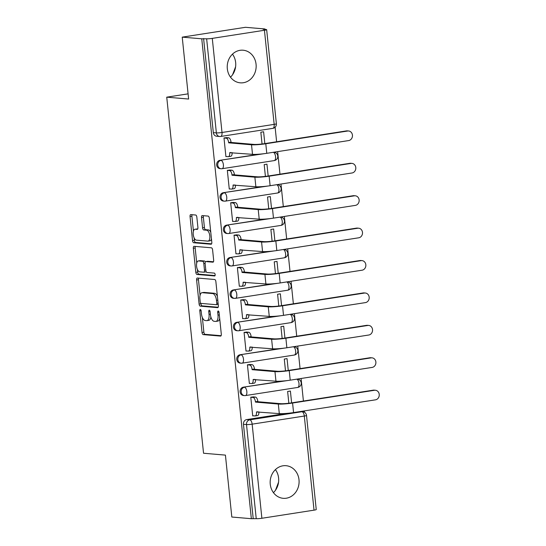 <?xml version="1.0" encoding="UTF-8"?>
<svg xmlns="http://www.w3.org/2000/svg" width="546" height="546" viewBox="0 0 546 546"><rect width="100%" height="100%" fill="white"/><g stroke="black" fill="none" stroke-linecap="round" stroke-linejoin="round"><path stroke-width="0.82" d="M200.327 309.452A1.44 0.662 -98.8 0 0 200.252 309.452A1.44 0.662 -98.8 0 0 199.795 310.824L202.034 332.487A2.061 0.942 -98.8 0 0 203.208 334.609L220.55 336.097A2.061 0.942 -98.8 0 0 220.652 336.09A2.061 0.942 -98.8 0 0 221.301 334.138L219.062 312.469A1.44 0.662 -98.8 0 0 218.236 310.988A1.44 0.662 -98.8 0 0 218.161 310.988A1.44 0.662 -98.8 0 0 217.711 312.353L218.004 315.158A6.593 3.023 -98.8 0 1 215.936 321.41A6.593 3.023 -98.8 0 1 215.595 321.423L214.148 321.301A6.593 3.023 -98.8 0 1 210.394 314.51L210.101 311.705A1.44 0.662 -98.8 0 0 209.282 310.217A1.44 0.662 -98.8 0 0 209.207 310.224A1.44 0.662 -98.8 0 0 208.756 311.589L209.043 314.394A6.593 3.023 -98.8 0 1 206.975 320.645A6.593 3.023 -98.8 0 1 206.634 320.652L205.194 320.529A6.593 3.023 -98.8 0 1 201.433 313.738L201.146 310.933A1.44 0.662 -98.8 0 0 200.327 309.452M270.256 484.247A16.373 14.455 94.9 0 0 283.231 498.321A16.373 14.455 94.9 0 0 299.003 479.77A16.373 14.455 94.9 0 0 286.029 465.697A16.373 14.455 94.9 0 0 270.256 484.247M273.437 492.649A16.373 14.455 94.9 0 0 278.596 478.023A16.373 14.455 94.9 0 0 275.409 469.621M227.32 68.755A16.373 14.455 94.9 0 0 240.295 82.835A16.373 14.455 94.9 0 0 256.067 64.285A16.373 14.455 94.9 0 0 243.086 50.212A16.373 14.455 94.9 0 0 227.32 68.755M230.501 77.157A16.373 14.455 94.9 0 0 235.654 62.537A16.373 14.455 94.9 0 0 232.473 54.136M196.847 217.144A2.061 0.942 -98.8 0 0 195.673 215.022L190.807 214.605A2.061 0.942 -98.8 0 0 190.704 214.605A2.061 0.942 -98.8 0 0 190.056 216.564L192.54 240.622A2.061 0.942 -98.8 0 0 193.714 242.745L211.056 244.233A2.061 0.942 -98.8 0 0 211.159 244.226A2.061 0.942 -98.8 0 0 211.807 242.274L209.323 218.209A2.061 0.942 -98.8 0 0 208.149 216.093L202.273 215.588A2.061 0.942 -98.8 0 0 202.163 215.588A2.061 0.942 -98.8 0 0 201.515 217.54L202.58 227.839A2.061 0.942 -98.8 0 0 203.754 229.962L206.668 230.214A5.508 2.525 -98.8 0 1 209.773 235.585A5.508 2.525 -98.8 0 1 208.081 241.114A5.508 2.525 -98.8 0 1 207.794 241.12L196.383 240.144A5.508 2.525 -98.8 0 1 193.277 234.773A5.508 2.525 -98.8 0 1 194.97 229.245A5.508 2.525 -98.8 0 1 195.256 229.231L197.161 229.395A2.061 0.942 -98.8 0 0 197.263 229.395A2.061 0.942 -98.8 0 0 197.911 227.443L196.847 217.144M251.344 518.7L231.818 517.028L225.423 455.118L203.542 453.241L166.742 97.168L188.623 99.044L182.227 37.135L201.754 38.807L251.344 518.7L256.231 518.673L246.505 424.563A4.197 3.706 -85.1 0 1 249.761 419.84L301.918 411.718A4.197 3.706 -85.1 0 1 302.702 411.691L300.491 411.507M197.365 278.023A2.061 0.942 -98.8 0 0 197.256 278.023A2.061 0.942 -98.8 0 0 196.608 279.982L199.099 304.04A2.061 0.942 -98.8 0 0 200.273 306.163L217.608 307.651A2.061 0.942 -98.8 0 0 217.711 307.644A2.061 0.942 -98.8 0 0 218.359 305.692L215.875 281.627A2.061 0.942 -98.8 0 0 214.701 279.511L197.365 278.023M195.823 272.331L193.332 248.273A2.061 0.942 -98.8 0 1 193.98 246.314A2.061 0.942 -98.8 0 1 194.083 246.314L211.425 247.802A2.061 0.942 -98.8 0 1 212.599 249.918L213.663 260.217A2.061 0.942 -98.8 0 1 213.015 262.169A2.061 0.942 -98.8 0 1 212.906 262.176L205.876 261.575A2.061 0.942 -98.8 0 0 205.774 261.575A2.061 0.942 -98.8 0 0 205.125 263.527L205.828 270.359A2.061 0.942 -98.8 0 0 207.002 272.481L214.325 273.109A1.44 0.662 -98.8 0 1 215.138 274.515A1.44 0.662 -98.8 0 1 214.694 275.962A1.44 0.662 -98.8 0 1 214.619 275.962L196.997 274.454A2.061 0.942 -98.8 0 1 195.823 272.331L197.666 272.045L197.393 269.431M182.227 37.135L245.441 27.3L264.967 28.972L265.015 29.423M304.579 412.326L304.436 410.892M303.412 401.03L301.085 378.48M300.068 368.625L297.734 346.075M296.717 336.213L294.383 313.663M293.366 303.808L291.038 281.258M290.015 271.396L287.687 248.853M286.67 238.991L284.336 216.441M283.319 206.586L280.992 184.036M279.968 174.174L277.641 151.624M276.624 141.769L275.116 127.225M201.754 38.807L206.641 38.786A4.197 0.416 -5.9 0 0 212.285 38.377L264.441 30.262A4.197 0.416 -5.9 0 0 266.653 29.661A4.197 0.416 -5.9 0 0 266.161 29.518L263.124 29.259L264.967 28.972M253.187 518.413L243.461 424.303A4.197 3.706 -85.1 0 1 246.724 419.574L286.22 413.431M314.032 510.155L304.306 416.045A4.197 0.416 -5.9 0 0 306.518 415.445L316.243 509.555A4.197 0.416 174.1 0 1 314.032 510.155L261.882 518.27A4.197 0.416 174.1 0 1 256.231 518.673M291.619 402.866L290.397 391.038L287.633 391.468L288.848 403.248M253.556 396.922L250.778 397.201L252.709 415.902L253.317 415.806M250.205 364.516L247.427 364.796L249.358 383.49L249.966 383.394M288.268 370.461L287.046 358.626L284.282 359.063L285.503 370.843M246.853 332.105L244.076 332.384L246.007 351.085L246.621 350.989M284.923 338.049L283.702 326.221L280.937 326.651L282.152 338.431M243.509 299.699L240.725 299.979L242.663 318.673L243.27 318.584M281.572 305.644L280.351 293.816L277.586 294.246L278.801 306.026M240.158 267.287L237.38 267.574L239.312 286.268L239.919 286.172M278.221 273.232L276.999 261.404L274.235 261.834L275.457 273.614M236.807 234.882L234.029 235.162L235.961 253.863L236.575 253.767M274.877 240.827L273.648 228.999L270.884 229.429L272.106 241.209M233.463 202.47L230.678 202.757L232.61 221.451L233.224 221.355M271.526 208.415L270.304 196.587L267.54 197.017L268.755 208.797M230.112 170.065L227.334 170.345L229.265 189.046L229.873 188.95M268.175 176.01L266.953 164.182L264.189 164.612L265.404 176.392M226.761 137.653L223.983 137.94L225.914 156.634L226.529 156.538M221.867 168.714A4.197 3.706 -85.1 0 1 221.075 168.741L219.997 168.646A4.197 3.706 94.9 0 1 216.646 164.592A4.197 3.706 94.9 0 1 219.929 160.312L259.425 154.163M225.218 201.119A4.197 3.706 -85.1 0 1 224.426 201.146L223.348 201.058A4.197 3.706 94.9 0 1 219.997 197.004A4.197 3.706 94.9 0 1 223.28 192.718L262.776 186.575M228.562 233.531A4.197 3.706 -85.1 0 1 227.778 233.558L226.699 233.463A4.197 3.706 94.9 0 1 223.348 229.409A4.197 3.706 94.9 0 1 226.624 225.129L266.127 218.98M231.913 265.936A4.197 3.706 -85.1 0 1 231.129 265.963L230.043 265.875A4.197 3.706 94.9 0 1 226.692 261.821A4.197 3.706 94.9 0 1 229.975 257.535L269.478 251.392M235.265 298.348A4.197 3.706 -85.1 0 1 234.473 298.375L233.395 298.28A4.197 3.706 94.9 0 1 230.043 294.226A4.197 3.706 94.9 0 1 233.326 289.946L272.823 283.797M238.609 330.753A4.197 3.706 -85.1 0 1 237.824 330.78L236.746 330.692A4.197 3.706 94.9 0 1 233.395 326.638A4.197 3.706 94.9 0 1 236.671 322.352L276.174 316.202M241.96 363.165A4.197 3.706 -85.1 0 1 241.175 363.192L240.097 363.097A4.197 3.706 94.9 0 1 236.739 359.043A4.197 3.706 94.9 0 1 240.022 354.757L279.525 348.614M245.311 395.57A4.197 3.706 -85.1 0 1 244.519 395.597L243.441 395.509A4.197 3.706 94.9 0 1 240.09 391.455A4.197 3.706 94.9 0 1 243.373 387.169L282.869 381.019M166.742 97.168L188.09 93.851M278.549 482.22L275.525 490.192M235.613 66.735L232.589 74.706M264.824 143.605L263.602 131.77L260.838 132.2L262.06 143.987M203.597 38.52L213.322 132.63A4.197 3.706 94.9 0 0 216.653 136.241L219.69 136.5A4.197 3.706 -85.1 0 1 216.366 132.89L206.641 38.786M206.975 320.645L208.818 320.359A6.593 3.023 -98.8 0 0 210.865 316.967M215.936 321.41L217.779 321.123A6.593 3.023 -98.8 0 0 219.683 318.516M202.361 317.479L203.876 332.2A2.061 0.942 -98.8 0 0 205.05 334.323L221.103 335.694M200.901 303.358L200.942 303.753A2.061 0.942 -98.8 0 0 202.116 305.876L218.161 307.248M198.648 278.132A2.061 0.942 -98.8 0 0 198.451 279.695L200.068 295.311M200.211 301.911A1.44 0.662 -98.8 0 0 201.037 303.399L216.25 304.702A1.44 0.662 -98.8 0 0 216.325 304.702A1.44 0.662 -98.8 0 0 216.782 303.33L216.475 300.375A6.593 3.023 -98.8 0 0 212.715 293.584L202.313 292.697A6.593 3.023 -98.8 0 0 201.979 292.704A6.593 3.023 -98.8 0 0 199.911 298.955L200.211 301.911M216.4 304.682L218.093 304.415A1.44 0.662 -98.8 0 0 218.168 304.415A1.44 0.662 -98.8 0 0 218.229 304.402M217.397 296.348A6.593 3.023 -98.8 0 0 214.558 293.298L212.715 293.584M201.979 292.704L203.822 292.417A6.593 3.023 -98.8 0 1 204.156 292.41L214.558 293.298M196.731 263.015L195.175 247.986L193.332 248.273M195.372 246.423A2.061 0.942 -98.8 0 0 195.175 247.986M213.466 261.78L207.719 261.288A2.061 0.942 -98.8 0 0 207.617 261.288A2.061 0.942 -98.8 0 0 207.514 261.316M215.063 275.559L198.84 274.167L196.997 274.454M198.58 260.947A5.508 2.525 -98.8 0 0 198.3 260.954A5.508 2.525 -98.8 0 0 196.601 266.489A5.508 2.525 -98.8 0 0 199.706 271.853L203.733 272.201A2.061 0.942 -98.8 0 0 203.835 272.195A2.061 0.942 -98.8 0 0 204.484 270.243L203.774 263.411A2.061 0.942 -98.8 0 0 202.6 261.295L198.58 260.947L200.423 260.66A5.508 2.525 -98.8 0 0 200.143 260.667L198.3 260.954M205.576 271.915A2.061 0.942 -98.8 0 0 205.678 271.908A2.061 0.942 -98.8 0 0 206.122 271.533M205.33 261.95A2.061 0.942 -98.8 0 0 204.443 261.008L202.6 261.295M200.423 260.66L204.443 261.008M197.666 272.045A2.061 0.942 -98.8 0 0 198.84 274.167M194.97 229.245L196.813 228.958A5.508 2.525 -98.8 0 1 197.099 228.945L197.713 228.999M208.081 241.114L209.923 240.827A5.508 2.525 -98.8 0 0 211.459 238.895M210.763 232.214A5.508 2.525 -98.8 0 0 208.511 229.927L206.668 230.214M203.556 215.697A2.061 0.942 -98.8 0 0 203.358 217.253L204.422 227.552A2.061 0.942 -98.8 0 0 205.596 229.675L208.511 229.927M194.13 237.858L194.383 240.336A2.061 0.942 -98.8 0 0 195.557 242.458L211.609 243.837M192.096 214.715A2.061 0.942 -98.8 0 0 191.899 216.277L193.441 231.17M252.689 415.752L254.941 415.943A4.197 1.925 -98.8 0 0 255.159 415.936A4.197 1.925 -98.8 0 0 256.477 411.957L279.306 413.609A10.599 1.051 -5.9 0 0 293.564 412.585L375.484 399.836A4.825 4.266 94.9 0 0 379.258 394.908A4.825 4.266 94.9 0 0 375.402 390.247A4.825 4.266 94.9 0 0 374.495 390.281L373.218 390.172A4.825 4.266 -85.1 0 1 374.126 390.137L375.402 390.247M252.928 396.867L255.426 397.085A4.197 1.925 81.2 0 1 257.821 401.406L255.453 402.088L278.317 404.047A10.599 1.051 -5.9 0 0 292.581 403.023L374.495 390.281M373.218 390.172L291.305 402.914A7.869 0.778 174.1 0 1 280.712 403.678L257.849 401.72M258.893 411.855A4.197 1.925 81.2 0 1 257.555 415.567L255.159 415.936M255.453 402.088L255.426 401.781A4.197 1.925 -98.8 0 0 253.03 397.454L255.426 397.085M250.778 397.263L253.03 397.454M249.345 383.347L251.59 383.538A4.197 1.925 -98.8 0 0 251.808 383.531A4.197 1.925 -98.8 0 0 253.126 379.552L275.955 381.197A10.599 1.051 -5.9 0 0 290.219 380.173L372.133 367.424A4.825 4.266 94.9 0 0 375.907 362.496A4.825 4.266 94.9 0 0 372.051 357.842A4.825 4.266 94.9 0 0 371.143 357.869L369.867 357.76A4.825 4.266 -85.1 0 1 370.775 357.732L372.051 357.842M249.577 364.462L252.075 364.673A4.197 1.925 81.2 0 1 254.47 369L252.109 369.683L274.966 371.642A10.599 1.051 -5.9 0 0 289.23 370.618L371.143 357.869M369.867 357.76L287.954 370.509A7.869 0.778 174.1 0 1 277.361 371.266L254.504 369.308M255.542 379.45A4.197 1.925 81.2 0 1 254.204 383.155L251.808 383.531M252.109 369.683L252.075 369.369A4.197 1.925 -98.8 0 0 249.679 365.049L252.075 364.673M247.434 364.858L249.679 365.049M245.993 350.935L248.246 351.126A4.197 1.925 -98.8 0 0 248.457 351.119A4.197 1.925 -98.8 0 0 249.775 347.14L272.604 348.792A10.599 1.051 -5.9 0 0 286.868 347.768L368.782 335.019A4.825 4.266 94.9 0 0 372.556 330.091A4.825 4.266 94.9 0 0 368.7 325.43A4.825 4.266 94.9 0 0 367.799 325.464L366.523 325.355A4.825 4.266 -85.1 0 1 367.424 325.32L368.7 325.43M246.232 332.05L248.73 332.268A4.197 1.925 81.2 0 1 251.119 336.589L248.758 337.271L271.621 339.23A10.599 1.051 -5.9 0 0 285.879 338.206L367.799 325.464M366.523 325.355L284.603 338.097A7.869 0.778 174.1 0 1 274.017 338.861L251.153 336.902M252.197 347.038A4.197 1.925 81.2 0 1 250.853 350.75L248.457 351.119M248.758 337.271L248.723 336.964A4.197 1.925 -98.8 0 0 246.335 332.637L248.73 332.268M244.082 332.446L246.335 332.637M242.642 318.53L244.895 318.721A4.197 1.925 -98.8 0 0 245.113 318.714A4.197 1.925 -98.8 0 0 246.43 314.735L269.26 316.38A10.599 1.051 -5.9 0 0 283.517 315.356L365.438 302.607A4.825 4.266 94.9 0 0 369.205 297.686A4.825 4.266 94.9 0 0 365.356 293.025A4.825 4.266 94.9 0 0 364.448 293.052L363.172 292.943A4.825 4.266 -85.1 0 1 364.08 292.915L365.356 293.025M242.881 299.645L245.379 299.856A4.197 1.925 81.2 0 1 247.768 304.183L245.407 304.866L268.27 306.825A10.599 1.051 -5.9 0 0 282.535 305.801L364.448 293.052M363.172 292.943L281.258 305.692A7.869 0.778 174.1 0 1 270.666 306.449L247.802 304.491M248.846 314.632A4.197 1.925 81.2 0 1 247.509 318.338L245.113 318.714M245.407 304.866L245.372 304.552A4.197 1.925 -98.8 0 0 242.984 300.232L245.379 299.856M240.731 300.041L242.984 300.232M239.298 286.118L241.544 286.309A4.197 1.925 -98.8 0 0 241.762 286.302A4.197 1.925 -98.8 0 0 243.079 282.323L265.909 283.975A10.599 1.051 -5.9 0 0 280.173 282.951L362.087 270.202A4.825 4.266 94.9 0 0 365.861 265.274A4.825 4.266 94.9 0 0 362.005 260.613A4.825 4.266 94.9 0 0 361.097 260.647L359.821 260.538A4.825 4.266 -85.1 0 1 360.729 260.503L362.005 260.613M239.53 267.233L242.028 267.451A4.197 1.925 81.2 0 1 244.424 271.772L242.055 272.454L264.919 274.42A10.599 1.051 -5.9 0 0 279.183 273.396L361.097 260.647M359.821 260.538L277.907 273.287A7.869 0.778 174.1 0 1 267.315 274.044L244.451 272.085M245.495 282.221A4.197 1.925 81.2 0 1 244.158 285.933L241.762 286.302M242.055 272.454L242.028 272.147A4.197 1.925 -98.8 0 0 239.633 267.82L242.028 267.451M237.387 267.629L239.633 267.82M235.947 253.713L238.199 253.904A4.197 1.925 -98.8 0 0 238.411 253.897A4.197 1.925 -98.8 0 0 239.728 249.918L262.558 251.563A10.599 1.051 -5.9 0 0 276.822 250.539L358.736 237.797A4.825 4.266 94.9 0 0 362.51 232.869A4.825 4.266 94.9 0 0 358.654 228.208A4.825 4.266 94.9 0 0 357.753 228.235L356.477 228.126A4.825 4.266 -85.1 0 1 357.377 228.098L358.654 228.208M236.186 234.828L238.684 235.039A4.197 1.925 81.2 0 1 241.073 239.366L238.711 240.049L261.575 242.008A10.599 1.051 -5.9 0 0 275.832 240.984L357.753 228.235M356.477 228.126L274.556 240.875A7.869 0.778 174.1 0 1 263.971 241.632L241.107 239.674M242.151 249.815A4.197 1.925 81.2 0 1 240.806 253.521L238.411 253.897M238.711 240.049L238.677 239.735A4.197 1.925 -98.8 0 0 236.288 235.415L238.684 235.039M234.036 235.224L236.288 235.415M232.596 221.301L234.848 221.499A4.197 1.925 -98.8 0 0 235.06 221.492A4.197 1.925 -98.8 0 0 236.377 217.506L259.214 219.158A10.599 1.051 -5.9 0 0 273.471 218.134L355.391 205.385A4.825 4.266 94.9 0 0 359.159 200.457A4.825 4.266 94.9 0 0 355.31 195.796A4.825 4.266 94.9 0 0 354.402 195.83L353.125 195.721A4.825 4.266 -85.1 0 1 354.033 195.686L355.31 195.796M232.835 202.423L235.333 202.634A4.197 1.925 81.2 0 1 237.722 206.954L235.36 207.644L258.224 209.603A10.599 1.051 -5.9 0 0 272.481 208.579L354.402 195.83M353.125 195.721L271.212 208.47A7.869 0.778 174.1 0 1 260.619 209.227L237.756 207.268M238.8 217.41A4.197 1.925 81.2 0 1 237.455 221.116L235.06 221.492M235.36 207.644L235.326 207.33A4.197 1.925 -98.8 0 0 232.937 203.01L235.333 202.634M230.685 202.812L232.937 203.01M229.245 188.896L231.497 189.087A4.197 1.925 -98.8 0 0 231.716 189.08A4.197 1.925 -98.8 0 0 233.033 185.101L255.862 186.746A10.599 1.051 -5.9 0 0 270.12 185.722L352.04 172.98A4.825 4.266 94.9 0 0 355.815 168.052A4.825 4.266 94.9 0 0 351.958 163.391A4.825 4.266 94.9 0 0 351.051 163.418L349.774 163.309A4.825 4.266 -85.1 0 1 350.682 163.281L351.958 163.391M229.484 170.011L231.982 170.222A4.197 1.925 81.2 0 1 234.377 174.549L232.009 175.232L254.873 177.191A10.599 1.051 -5.9 0 0 269.137 176.167L351.051 163.418M349.774 163.309L267.861 176.058A7.869 0.778 174.1 0 1 257.268 176.822L234.405 174.863M235.449 184.998A4.197 1.925 81.2 0 1 234.111 188.704L231.716 189.08M232.009 175.232L231.982 174.918A4.197 1.925 -98.8 0 0 229.586 170.598L231.982 170.222M227.341 170.407L229.586 170.598M225.901 156.484L228.146 156.682A4.197 1.925 -98.8 0 0 228.365 156.675A4.197 1.925 -98.8 0 0 229.682 152.696L252.511 154.341A10.599 1.051 -5.9 0 0 266.776 153.317L348.689 140.568A4.825 4.266 94.9 0 0 352.463 135.64A4.825 4.266 94.9 0 0 348.607 130.979A4.825 4.266 94.9 0 0 347.7 131.013L346.43 130.904A4.825 4.266 -85.1 0 1 347.331 130.869L348.607 130.979M226.133 137.606L228.631 137.817A4.197 1.925 81.2 0 1 231.026 142.137L228.665 142.827L251.522 144.786A10.599 1.051 -5.9 0 0 265.786 143.762L347.7 131.013M346.43 130.904L264.51 143.653A7.869 0.778 174.1 0 1 253.917 144.41L231.06 142.451M232.105 152.593A4.197 1.925 81.2 0 1 230.76 156.299L228.365 156.675M228.665 142.827L228.631 142.513A4.197 1.925 -98.8 0 0 226.235 138.193L228.631 137.817M223.99 137.995L226.235 138.193M201.099 310.619L199.795 310.824M219.007 312.155L217.711 312.353M210.053 311.384L208.756 311.589M212.285 38.377L222.01 132.487L274.167 124.372L264.441 30.262M246.724 419.574L249.761 419.84A4.197 1.925 -98.8 0 1 252.156 424.16L261.882 518.27M300.095 411.568L301.918 411.718A4.197 1.925 -98.8 0 1 304.306 416.045L252.156 424.16A4.197 0.416 174.1 0 1 246.505 424.563L243.461 424.303M219.929 160.312L264.4 153.651M223.28 192.718L267.752 186.056M226.624 225.129L271.103 218.468M229.975 257.535L274.447 250.873M233.326 289.946L277.798 283.285M236.671 322.352L281.149 315.69M240.022 354.757L284.493 348.102M243.373 387.169L287.844 380.507M244.519 395.597A4.197 3.706 -85.1 0 1 241.168 391.543A4.197 3.706 -85.1 0 1 244.451 387.257A4.197 1.925 81.2 0 1 246.84 391.584A4.197 1.925 81.2 0 1 245.523 395.563A4.197 4.197 0 0 1 244.519 395.597M296.717 379.163A4.197 1.925 81.2 0 1 298.996 383.469A4.197 1.925 -98.8 0 1 297.679 387.448A4.197 4.197 0 0 0 297.393 379.115M297.461 387.455A4.197 1.925 -98.8 0 0 297.679 387.448L245.523 395.563M241.175 363.192A4.197 3.706 -85.1 0 1 237.817 359.138A4.197 3.706 -85.1 0 1 241.1 354.852A4.197 1.925 81.2 0 1 243.496 359.172A4.197 1.925 81.2 0 1 242.178 363.158A4.197 4.197 0 0 1 241.175 363.192M237.824 330.78A4.197 3.706 -85.1 0 1 234.473 326.726A4.197 3.706 -85.1 0 1 237.756 322.447A4.197 1.925 81.2 0 1 240.144 326.767A4.197 1.925 81.2 0 1 238.827 330.746A4.197 4.197 0 0 1 237.824 330.78M234.473 298.375A4.197 3.706 -85.1 0 1 231.122 294.321A4.197 3.706 -85.1 0 1 234.405 290.035A4.197 1.925 81.2 0 1 236.793 294.362A4.197 1.925 81.2 0 1 235.476 298.341A4.197 4.197 0 0 1 234.473 298.375M231.129 265.963A4.197 3.706 -85.1 0 1 227.771 261.909A4.197 3.706 -85.1 0 1 231.054 257.63A4.197 1.925 81.2 0 1 233.449 261.95A4.197 1.925 81.2 0 1 232.132 265.929A4.197 4.197 0 0 1 231.129 265.963M227.778 233.558A4.197 3.706 -85.1 0 1 224.426 229.504A4.197 3.706 -85.1 0 1 227.702 225.218A4.197 1.925 81.2 0 1 230.098 229.545A4.197 1.925 81.2 0 1 228.781 233.524A4.197 4.197 0 0 1 227.778 233.558M224.426 201.146A4.197 3.706 -85.1 0 1 221.075 197.092A4.197 3.706 -85.1 0 1 224.358 192.813A4.197 1.925 81.2 0 1 226.747 197.133A4.197 1.925 81.2 0 1 225.43 201.112A4.197 4.197 0 0 1 224.426 201.146M221.075 168.741A4.197 3.706 -85.1 0 1 217.724 164.687A4.197 3.706 -85.1 0 1 221.007 160.401A4.197 1.925 81.2 0 1 223.396 164.728A4.197 1.925 81.2 0 1 222.085 168.707A4.197 4.197 0 0 1 221.075 168.741M293.373 346.751A4.197 1.925 81.2 0 1 295.645 351.058A4.197 1.925 -98.8 0 1 294.328 355.037A4.197 4.197 0 0 0 294.041 346.71M294.117 355.043A4.197 1.925 -98.8 0 0 294.328 355.037L242.178 363.158M290.022 314.346A4.197 1.925 81.2 0 1 292.301 318.652A4.197 1.925 -98.8 0 1 290.984 322.631A4.197 4.197 0 0 0 290.69 314.298M290.765 322.638A4.197 1.925 -98.8 0 0 290.984 322.631L238.827 330.746M286.67 281.934A4.197 1.925 81.2 0 1 288.95 286.24A4.197 1.925 -98.8 0 1 287.633 290.226A4.197 4.197 0 0 0 287.346 281.893M287.414 290.233A4.197 1.925 -98.8 0 0 287.633 290.226L235.476 298.341M283.326 249.529A4.197 1.925 81.2 0 1 285.599 253.835A4.197 1.925 -98.8 0 1 284.282 257.814A4.197 4.197 0 0 0 283.995 249.488M284.063 257.821A4.197 1.925 -98.8 0 0 284.282 257.814L232.132 265.929M279.975 217.124A4.197 1.925 81.2 0 1 282.248 221.43A4.197 1.925 -98.8 0 1 280.931 225.409A4.197 4.197 0 0 0 280.644 217.076M280.719 225.416A4.197 1.925 -98.8 0 0 280.931 225.409L228.781 233.524M276.624 184.712A4.197 1.925 81.2 0 1 278.904 189.018A4.197 1.925 -98.8 0 1 277.586 192.997A4.197 4.197 0 0 0 277.3 184.671M277.368 193.004A4.197 1.925 -98.8 0 0 277.586 192.997L225.43 201.112M273.273 152.307A4.197 1.925 81.2 0 1 275.553 156.613A4.197 1.925 -98.8 0 1 274.235 160.592A4.197 4.197 0 0 0 273.949 152.259M274.017 160.599A4.197 1.925 -98.8 0 0 274.235 160.592L222.085 168.707M213.322 132.63L216.366 132.89A4.197 0.416 174.1 0 0 222.01 132.487A4.197 1.925 81.2 0 1 220.693 136.466L272.85 128.351A4.197 4.197 0 0 0 276.378 123.771L266.653 29.661M220.482 136.473A4.197 3.706 -85.1 0 1 219.69 136.5A4.197 4.197 0 0 0 220.693 136.466M276.378 123.771A4.197 0.416 -5.9 0 1 274.167 124.372A4.197 1.925 81.2 0 1 272.85 128.351M210.36 314.189L209.043 314.394M219.315 314.953L218.004 315.158M205.05 334.323L203.208 334.609M203.876 332.2L202.034 332.487M202.116 305.876L200.273 306.163M200.942 303.753L199.099 304.04M198.451 279.695L196.608 279.982M218.093 303.126L216.782 303.33M217.786 300.17L216.475 300.375M204.156 292.41L202.313 292.697M207.719 261.288L205.876 261.575M205.794 270.038L204.484 270.243M205.105 263.206L203.774 263.411M197.099 228.945L195.256 229.231M205.596 229.675L203.754 229.962M204.422 227.552L202.58 227.839M203.358 217.253L201.515 217.54M195.557 242.458L193.714 242.745M194.383 240.336L192.54 240.622M191.899 216.277L190.056 216.564M256.477 411.957L257.753 411.759M278.317 404.047L279.306 413.609M255.426 401.781L257.821 401.406M292.581 403.023L293.564 412.585M253.126 379.552L254.402 379.354M274.966 371.642L275.955 381.197M252.075 369.369L254.47 369M289.23 370.618L290.219 380.173M249.775 347.14L251.058 346.942M271.621 339.23L272.604 348.792M248.723 336.964L251.119 336.589M285.879 338.206L286.868 347.768M246.43 314.735L247.707 314.537M268.27 306.825L269.26 316.38M245.372 304.552L247.768 304.183M282.535 305.801L283.517 315.356M243.079 282.323L244.355 282.125M264.919 274.42L265.909 283.975M242.028 272.147L244.424 271.772M279.183 273.396L280.173 282.951M239.728 249.918L241.011 249.72M261.575 242.008L262.558 251.563M238.677 239.735L241.073 239.366M275.832 240.984L276.822 250.539M236.377 217.506L237.66 217.308M258.224 209.603L259.214 219.158M235.326 207.33L237.722 206.954M272.481 208.579L273.471 218.134M233.033 185.101L234.309 184.903M254.873 177.191L255.862 186.746M231.982 174.918L234.377 174.549M269.137 176.167L270.12 185.722M229.682 152.696L230.965 152.491M251.522 144.786L252.511 154.341M228.631 142.513L231.026 142.137M265.786 143.762L266.776 153.317M306.518 415.445A4.197 4.197 0 0 0 302.702 411.691M218.168 304.415L216.325 304.702M207.617 261.288L205.774 261.575M205.678 271.908L203.835 272.195"/></g></svg>
